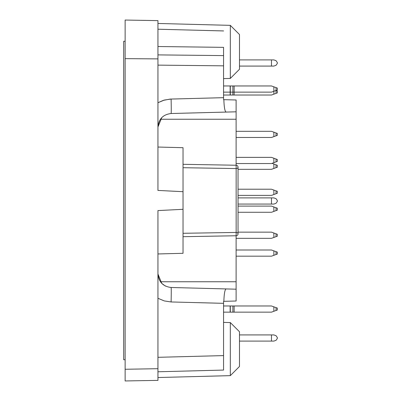 <?xml version="1.0" encoding="UTF-8"?>
<svg xmlns="http://www.w3.org/2000/svg" width="401" height="401" viewBox="0 0 401 401"><rect width="100%" height="100%" fill="white"/><g stroke="black" fill="none" stroke-linecap="round" stroke-linejoin="round"><path stroke-width="0.6" d="M183.036 167.708L236.159 168.555L236.139 165.242L183.036 164.315L236.139 165.242A1.93 1.93 0 0 1 238.039 167.172L238.039 233.828A1.93 1.93 0 0 1 236.139 235.758L183.036 236.685L236.139 235.758L236.159 232.445L183.036 233.292M157.944 147.042L183.036 147.698L183.036 253.302L157.944 253.958M125.137 369.271L157.944 368.699L157.944 380.379L125.137 380.95L125.137 20.05L157.944 20.621L157.944 58.887L125.137 58.651M236.109 165.242L236.109 99.989L223.853 99.669C224.124 107.353 224.876 111.488 226.109 112.074L236.109 111.809M230.319 25.358L230.319 78.431L239.487 69.263L239.487 34.526L230.319 25.358L157.944 23.464M161.733 117.633L157.944 127.017C158.711 118.992 163.097 114.491 171.102 113.513L226.109 112.074M157.944 58.887L157.944 190.42L183.036 191.693M236.109 235.758L236.109 289.191L171.102 287.487C163.097 286.509 158.711 282.008 157.944 273.983L161.733 283.367L165.372 286.048M230.319 322.569L230.319 375.642L239.487 366.474L239.487 331.737L230.319 322.569L223.563 322.394M157.944 368.699L157.944 210.58L183.036 209.307M236.109 289.191L236.109 301.011L223.563 301.341L223.853 301.331L223.563 301.341L223.563 303.331L171.102 301.958A14.476 0.381 91.5 0 0 171.102 287.487M223.853 99.669L223.563 99.659L223.853 99.669L223.563 99.659L223.563 97.669L170.114 99.087L163.352 100.35L157.944 102.721L164.295 100.07L171.102 99.042A14.476 0.381 88.5 0 1 171.102 113.513M157.944 28.326L157.944 29.218L223.563 30.937M171.102 301.958L164.295 300.93L157.944 298.279L157.944 273.983M226.109 288.926C224.876 289.512 224.124 293.647 223.853 301.331M223.563 97.669L223.563 55.604L157.944 54.892M157.944 46.521L223.563 47.358L223.563 55.604M223.563 303.331L223.563 370.063L157.944 371.782M125.137 41.278L123.688 41.278L123.688 359.722L125.137 359.722M271.477 59.904L273.863 59.904L276.043 60.696L277.312 62.511L277.312 63.473L276.043 65.288L273.863 66.08L271.477 66.08L271.477 59.904L239.487 59.904M239.487 66.08L271.477 66.08M277.312 62.511L277.312 63.473M273.863 66.08L276.043 65.288M275.988 90.491L277.312 90.977L277.312 92.907L271.477 95.027L223.563 95.027M223.563 85.959L271.477 85.959L273.863 86.827L273.863 94.16M277.312 90.009L277.312 88.08L277.312 90.009L271.477 92.135L230.139 92.135L230.139 95.027M238.039 189.212L271.477 189.212L277.312 191.332L277.312 193.262L271.477 195.387L238.039 195.387M273.863 190.079L273.863 194.515M273.863 211.402L277.312 210.149L277.312 208.219L273.863 206.966L273.863 211.402L271.477 212.274L238.039 212.274M277.312 210.149L277.312 208.219M238.039 206.099L271.477 206.099L273.863 206.966M271.477 334.92L273.863 334.92L276.043 335.712L277.312 337.527L277.312 338.489L276.043 340.304L273.863 341.096L276.043 340.304L273.863 341.096L276.043 340.304L273.863 341.096L271.477 341.096L271.477 334.92L239.487 334.92M273.863 311.281L277.312 310.023L277.312 308.093L273.863 306.84L273.863 311.281L271.477 312.148L223.563 312.148M277.312 337.527L277.312 338.489M277.312 310.023L277.312 308.093L277.312 310.023M223.563 305.973L271.477 305.973L273.863 306.84M230.139 305.973L230.139 312.148M239.487 341.096L271.477 341.096M271.477 197.893L273.863 197.893L276.043 198.685L277.312 200.5L277.312 201.462L276.043 203.277L273.863 204.069L271.477 204.069L271.477 197.893L238.039 197.893M238.039 204.069L271.477 204.069M277.312 200.5L277.312 201.462M273.863 204.069L276.043 203.277M236.109 157.367L271.477 157.367L277.312 159.488L277.312 161.418L271.477 163.543L236.109 163.543M273.863 158.235L273.863 162.671M236.109 131.312L271.477 131.312L277.312 133.433L277.312 135.363L271.477 137.488L236.109 137.488M273.863 132.18L273.863 136.621M273.863 255.312L277.312 254.054L277.312 252.124L273.863 250.871L273.863 255.312L271.477 256.179L236.109 256.179M277.312 254.054L277.312 252.124M236.109 250.003L271.477 250.003L273.863 250.871M273.863 341.096L276.043 340.304M273.863 237.457L277.312 236.204L277.312 234.274L273.863 233.021L273.863 237.457L271.477 238.329L236.109 238.329M277.312 236.204L277.312 234.274M238.039 232.149L271.477 232.149L273.863 233.021M272.008 163.347L277.312 165.277L277.312 167.207L271.477 169.332L238.039 169.332M273.863 164.024L273.863 168.465M223.563 92.135L230.139 92.135L230.139 85.959M273.863 86.827L277.312 88.08M238.039 233.828A1.93 1.383 180 0 0 236.159 232.445L236.159 168.555A1.93 1.383 0 0 0 238.039 167.172M236.109 119.247L160.415 119.247M236.109 281.753L160.415 281.753M223.563 65.834L157.944 65.127M223.563 355.597L157.944 357.311M276.043 93.368L276.043 90.516M230.299 85.959L230.299 95.027M232.876 85.959L232.876 95.027M234.129 85.959L234.129 95.027M276.043 193.723L276.043 190.871M276.043 210.61L276.043 207.758M276.043 310.484L276.043 307.632M230.299 305.973L230.299 312.148M232.876 305.973L232.876 312.148M234.129 305.973L234.129 312.148M276.043 161.879L276.043 159.027M276.043 135.829L276.043 132.972M276.043 254.52L276.043 251.663M276.043 236.665L276.043 233.813M276.043 167.668L276.043 164.816M276.043 90.471L276.043 87.618M161.222 282.8L161.708 283.337M230.319 78.431L223.563 78.606M230.319 375.642L157.944 377.536"/></g></svg>
